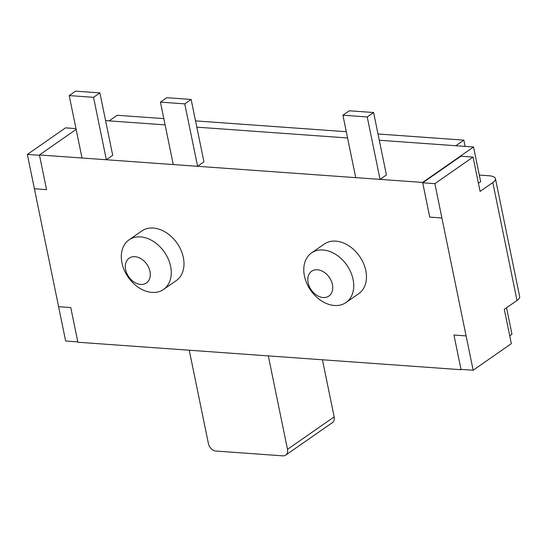 <?xml version="1.0" encoding="UTF-8"?>
<svg xmlns="http://www.w3.org/2000/svg" width="547" height="547" viewBox="0 0 547 547"><rect width="100%" height="100%" fill="white"/><g stroke="black" fill="none" stroke-linecap="round" stroke-linejoin="round"><path stroke-width="0.82" d="M509.736 335.837L511.978 334.279L506.536 307.77M373.601 112.525L367.235 116.955L342.907 115.212L349.266 110.781L373.601 112.525L386.414 174.951L380.049 179.382L367.235 116.955M380.049 179.382L355.721 177.638L342.907 115.212M191.129 99.438L184.77 103.868L160.435 102.125L166.801 97.694L191.129 99.438L203.949 161.864L197.583 166.295L184.77 103.868M197.583 166.295L173.255 164.551L160.435 102.125M99.896 92.901L93.537 97.325L69.202 95.581L75.568 91.151L99.896 92.901L112.709 155.327L106.35 159.751L93.537 97.325M106.35 159.751L82.016 158.008L69.202 95.581M75.985 128.607L65.531 127.854L27.35 154.432L39.507 155.3M453.942 335.031L466.106 335.906L473.162 370.237L460.998 369.362L453.948 335.031L461.059 369.717L77.879 342.237L70.761 307.558L58.597 306.682L34.393 188.77L46.557 189.638L34.399 188.763L27.35 154.432M473.039 157.078L460.875 156.21L422.694 182.78L434.858 183.655L473.039 157.078L480.088 191.416L492.813 182.554L517.018 300.467A15.104 5.244 -11.6 0 0 519.65 296.563L495.445 178.643A15.104 5.244 168.4 0 1 492.813 182.554M466.106 335.906L441.901 217.986L429.744 217.111L422.694 182.78M46.557 189.638L39.439 154.958L422.619 182.438L429.737 217.118L441.901 217.986L434.858 183.655M455.801 145.728L463.842 140.135L378.004 133.981M465.128 146.398L463.842 140.135M163.826 118.617L117.154 115.273L109.113 120.866M346.292 131.704L195.532 120.894M478.413 183.238L480.649 181.679L473.531 146.999L379.29 140.244M422.619 182.438L473.531 146.999M479.295 175.067L489.134 175.778A15.104 5.244 168.4 0 1 495.445 178.643M517.018 300.467L504.293 309.328L511.342 343.66L473.162 370.237M58.604 306.682L65.647 341.013L77.811 341.889M39.439 154.958L76.149 129.407M347.577 137.967L196.824 127.157M165.112 124.887L105.585 120.614M461.059 369.717L461.511 369.403M149.967 271.428A15.104 11.008 55.2 0 1 134.186 282.136A15.104 11.008 55.2 0 1 129.256 258.109A15.104 11.008 55.2 0 1 149.967 271.428M170.616 266.396A30.208 22.017 -124.8 0 0 153.42 241.432A30.208 22.017 -124.8 0 0 129.037 239.859A30.208 22.017 -124.8 0 0 128.217 277.233A30.208 22.017 -124.8 0 0 163.546 289.445A30.208 22.017 -124.8 0 0 170.616 266.396M129.037 239.859L141.762 231.005A30.208 22.017 55.2 0 1 166.144 232.571A30.208 22.017 55.2 0 1 183.348 257.541A30.208 22.017 55.2 0 1 176.271 280.584L163.546 289.445M332.432 284.515A15.104 11.008 55.2 0 1 316.658 295.223A15.104 11.008 55.2 0 1 311.722 271.196A15.104 11.008 55.2 0 1 332.432 284.515M353.088 279.483A30.208 22.017 -124.8 0 0 335.885 254.512A30.208 22.017 -124.8 0 0 311.503 252.946A30.208 22.017 -124.8 0 0 310.682 290.313A30.208 22.017 -124.8 0 0 346.012 302.532A30.208 22.017 -124.8 0 0 353.088 279.483M311.503 252.946L324.227 244.085A30.208 22.017 55.2 0 1 348.61 245.658A30.208 22.017 55.2 0 1 365.813 270.621A30.208 22.017 55.2 0 1 358.736 293.671L346.012 302.532M268.31 355.892L287.496 449.347A7.549 5.504 55.2 0 1 285.725 455.111A7.549 5.504 55.2 0 1 282.833 455.849L215.928 451.049A7.549 5.504 55.2 0 1 208.428 443.679L189.241 350.224M285.725 455.111L332.398 422.626A7.549 5.504 -124.8 0 0 334.162 416.862L322.443 359.776M334.162 416.862L287.496 449.347"/></g></svg>
